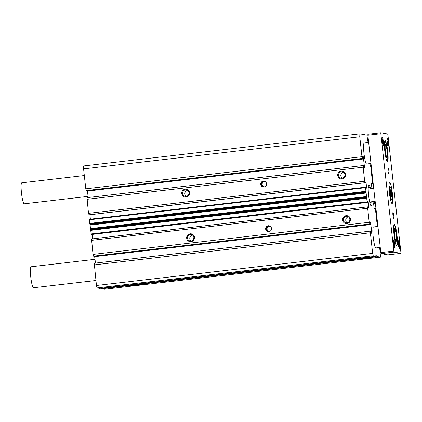 <?xml version="1.0" encoding="UTF-8"?>
<svg xmlns="http://www.w3.org/2000/svg" width="422" height="422" viewBox="0 0 422 422"><rect width="100%" height="100%" fill="white"/><g stroke="black" fill="none" stroke-linecap="round" stroke-linejoin="round"><path stroke-width="0.63" d="M370.12 187.479A10.571 1.451 83.4 0 0 368.923 184.968A10.571 1.451 83.4 0 0 368.86 184.968A10.571 1.451 83.4 0 0 368.617 195.412A10.571 1.451 83.4 0 0 371.239 205.962A10.571 1.451 83.4 0 0 371.302 205.962A10.571 1.451 83.4 0 0 371.972 202.075M373.56 226.946A10.566 1.451 83.4 0 0 373.496 226.946A10.566 1.451 83.4 0 0 373.248 237.391A10.566 1.451 83.4 0 0 375.875 247.936A10.566 1.451 83.4 0 0 375.939 247.941L380.248 247.44M364.291 142.989A10.566 1.451 83.4 0 0 364.228 142.989A10.566 1.451 83.4 0 0 363.98 153.434A10.566 1.451 83.4 0 0 366.607 163.979A10.566 1.451 83.4 0 0 366.671 163.984L370.98 163.483M357.297 259.493A7.206 0.301 -6.3 0 1 357.234 259.446A7.206 0.301 -6.3 0 1 364.012 258.406A7.206 0.301 -6.3 0 1 371.476 257.842A7.206 0.301 -6.3 0 1 371.545 257.868A7.206 0.301 -6.3 0 1 365.062 258.897A7.206 0.301 -6.3 0 1 357.297 259.493M128.552 286.095A7.206 0.301 -6.3 0 1 128.488 286.047A7.206 0.301 -6.3 0 1 135.267 285.008A7.206 0.301 -6.3 0 1 142.731 284.444A7.206 0.301 -6.3 0 1 142.8 284.465A7.206 0.301 -6.3 0 1 136.317 285.499A7.206 0.301 -6.3 0 1 128.552 286.095M185.211 189.209A3.962 3.919 100.5 0 1 189.547 192.69A3.962 3.919 100.5 0 1 186.081 197.079A3.962 3.919 100.5 0 1 181.75 193.598A3.962 3.919 100.5 0 1 185.211 189.209M186.102 196.388A3.249 3.212 -79.5 0 0 186.339 189.969A3.249 3.212 -79.5 0 0 182.536 193.054A3.249 3.212 -79.5 0 0 186.102 196.388M341.176 171.074A3.962 3.919 100.5 0 1 345.507 174.555A3.962 3.919 100.5 0 1 342.047 178.944A3.962 3.919 100.5 0 1 337.711 175.462A3.962 3.919 100.5 0 1 341.176 171.074M342.068 178.253A3.249 3.212 -79.5 0 0 342.3 171.833A3.249 3.212 -79.5 0 0 338.497 174.919A3.249 3.212 -79.5 0 0 342.068 178.253M263.302 181.122A2.97 2.943 100.5 0 1 266.567 184.177A2.97 2.943 100.5 0 1 263.085 186.999A2.97 2.943 100.5 0 1 263.302 181.122M264.446 181.217A2.97 2.943 -79.5 0 0 263.37 187.036M346.098 215.674A3.962 3.919 100.5 0 1 350.434 219.155A3.962 3.919 100.5 0 1 346.968 223.544A3.962 3.919 100.5 0 1 342.632 220.062A3.962 3.919 100.5 0 1 346.098 215.674M346.989 222.853A3.249 3.212 -79.5 0 0 347.227 216.433A3.249 3.212 -79.5 0 0 343.424 219.519A3.249 3.212 -79.5 0 0 346.989 222.853M190.137 233.809A3.962 3.919 100.5 0 1 194.468 237.291A3.962 3.919 100.5 0 1 191.008 241.679A3.962 3.919 100.5 0 1 186.672 238.198A3.962 3.919 100.5 0 1 190.137 233.809M191.029 240.988A3.249 3.212 -79.5 0 0 191.266 234.574A3.249 3.212 -79.5 0 0 187.458 237.655A3.249 3.212 -79.5 0 0 191.029 240.988M268.228 225.728A2.97 2.943 100.5 0 1 271.494 228.777A2.97 2.943 100.5 0 1 268.012 231.599A2.97 2.943 100.5 0 1 268.228 225.728M269.373 225.823A2.97 2.943 -79.5 0 0 268.292 231.641M265.844 182.114A2.643 2.616 -79.5 0 0 261.603 184.097A2.643 2.616 -79.5 0 0 264.995 186.703M270.766 226.714A2.643 2.616 -79.5 0 0 266.525 228.698A2.643 2.616 -79.5 0 0 269.916 231.303M264.958 181.65A2.643 2.616 -79.5 0 0 264.003 186.819M269.885 226.25A2.643 2.616 -79.5 0 0 268.925 231.42M379.663 247.508L380.544 257.156L377.843 256.655L377.679 255.98L375.812 255.637L375.791 256.275L373.238 255.801L372.642 253.379L370.368 232.78L370.421 231.124L370.701 231.172L371.028 233.16L371.724 233.292L371.676 231.098L370.505 222.273L369.809 222.141L369.92 224.087L369.208 222.288L367.657 208.252L367.704 206.849L368.105 207.693L368.781 207.814L368.248 202.323L368.111 201.779L367.441 201.658L367.42 202.423L367.098 201.853L365.531 187.684L365.737 187.204L365.937 188.017L366.612 188.138L366.074 182.642L365.943 182.104L365.267 181.982L365.041 182.71L364.677 181.228L363.126 167.191L363.178 165.529L363.79 167.571L364.481 167.698L364.497 167.186L363.263 156.678L362.567 156.551L362.677 158.498L86.494 190.612L85.782 188.813L83.582 168.874L83.677 165.936L359.861 133.816L366.892 135.119L368.074 142.541M374.472 201.785L374.62 203.757L374.23 202.913L373.554 202.792L374.092 208.289L374.224 208.827L374.9 208.948L374.915 208.183L375.374 208.653L377.347 226.498M374.915 208.183L374.092 208.278L374.915 208.183M369.867 163.609L370.738 166.674L372.621 183.728L372.61 184.113L372.257 184.045L372.056 183.238L371.381 183.111L371.898 188.423M86.494 190.612L362.677 158.498L361.965 156.694L359.766 136.754L359.861 133.816M364.371 165.751L363.527 165.851L364.371 165.751M89.063 214.861L365.246 182.747L89.063 214.861L88.493 213.342L86.995 197.649L363.178 165.529M365.547 187.173L89.364 219.287L365.542 187.173M93.737 256.207L369.92 224.087L93.737 256.207L93.025 254.403L91.521 238.963L367.704 206.849M371.613 231.34L370.764 231.441L371.613 231.34M83.582 168.874L359.766 136.754M380.544 257.156L104.361 289.27L101.66 288.769L101.512 288.168M375.791 256.275L99.608 288.39L97.055 287.92L96.459 285.494L94.238 263.238L370.421 231.124M95.483 263.096L94.581 256.107M92.55 238.841L92.065 234.442M91.242 234.537L89.364 219.287M90.377 219.171L89.891 214.766M88.24 197.501L87.343 190.517M377.679 255.98L375.796 256.201M101.66 288.769L377.843 256.655M85.782 188.813L361.965 156.694M86.215 190.565L362.398 158.445M86.943 199.305L363.126 167.191M88.493 213.342L364.677 181.228M88.857 214.824L365.041 182.71M91.474 240.366L367.657 208.252M93.025 254.403L369.208 222.288M93.457 256.154L369.64 224.04M94.185 264.9L370.368 232.78M96.459 285.494L372.642 253.379M97.055 287.92L373.238 255.801M349.685 220.637A3.698 3.661 100.5 0 1 349.843 219.778M193.724 238.773A3.698 3.661 100.5 0 1 193.883 237.913M188.803 194.173A3.698 3.661 100.5 0 1 188.961 193.313M344.763 176.037A3.698 3.661 100.5 0 1 344.922 175.177M187.452 190.406A3.249 3.212 -79.5 0 0 186.355 196.346M343.418 172.266A3.249 3.212 -79.5 0 0 342.316 178.211M348.34 216.871A3.249 3.212 -79.5 0 0 347.243 222.816M192.379 235.007A3.249 3.212 -79.5 0 0 191.277 240.951M396.195 241.194A6.214 0.855 83.4 0 0 396.342 241.12A6.214 0.855 83.4 0 0 396.358 234.927A6.214 0.855 83.4 0 0 394.918 228.898A6.214 0.855 83.4 0 0 394.828 228.856A6.214 0.855 83.4 0 0 394.633 234.864A6.214 0.855 83.4 0 0 396.195 241.194M396.342 241.12L396.058 241.484A6.541 0.897 -96.6 0 1 395.941 241.563A6.541 0.897 -96.6 0 1 395.905 241.558A6.541 0.897 -96.6 0 1 394.28 235.028A6.541 0.897 -96.6 0 1 394.433 228.566A6.541 0.897 -96.6 0 1 394.47 228.566A6.541 0.897 -96.6 0 1 394.565 228.613L394.918 228.898M95.905 280.503L33.47 287.762A10.566 1.451 -96.6 0 1 33.407 287.762A10.566 1.451 -96.6 0 1 30.785 277.212A10.566 1.451 -96.6 0 1 31.028 266.773L95.066 259.324M386.673 157.606L386.61 157.612A6.541 0.897 -96.6 0 1 386.568 157.612A6.541 0.897 -96.6 0 1 384.943 151.081A6.541 0.897 -96.6 0 1 385.096 144.614L385.165 144.609A6.541 0.897 83.4 0 0 385.012 151.071A6.541 0.897 83.4 0 0 386.636 157.601A6.541 0.897 83.4 0 0 386.673 157.606A6.541 0.897 83.4 0 0 386.789 157.527L387.069 157.163A6.214 0.855 -96.6 0 1 386.927 157.237A6.214 0.855 -96.6 0 1 385.365 150.907A6.214 0.855 -96.6 0 1 385.56 144.899A6.214 0.855 -96.6 0 1 385.65 144.941A6.214 0.855 -96.6 0 1 387.09 150.97A6.214 0.855 -96.6 0 1 387.069 157.163M395.941 241.563L395.878 241.569A6.541 0.897 -96.6 0 1 395.841 241.569A6.541 0.897 -96.6 0 1 394.211 235.038A6.541 0.897 -96.6 0 1 394.364 228.571L394.433 228.566M398.516 240.719A3.962 0.543 83.4 0 0 398.421 240.767A3.962 0.543 83.4 0 0 398.41 244.718A3.962 0.543 83.4 0 0 399.328 248.563A3.962 0.543 83.4 0 0 399.386 248.59A3.962 0.543 83.4 0 0 399.507 244.76A3.962 0.543 83.4 0 0 398.516 240.719M382.369 137.498A3.962 0.543 83.4 0 0 382.279 137.546A3.962 0.543 83.4 0 0 382.263 141.497A3.962 0.543 83.4 0 0 383.181 145.342A3.962 0.543 83.4 0 0 383.239 145.374A3.962 0.543 83.4 0 0 383.366 141.539A3.962 0.543 83.4 0 0 382.369 137.498M393.668 239.823A3.962 0.543 83.4 0 0 393.573 239.87A3.962 0.543 83.4 0 0 393.562 243.821A3.962 0.543 83.4 0 0 394.48 247.667A3.962 0.543 83.4 0 0 394.538 247.693A3.962 0.543 83.4 0 0 394.66 243.863A3.962 0.543 83.4 0 0 393.668 239.823M387.217 138.4A3.962 0.543 83.4 0 0 387.127 138.442A3.962 0.543 83.4 0 0 387.111 142.399A3.962 0.543 83.4 0 0 388.034 146.239A3.962 0.543 83.4 0 0 388.087 146.27A3.962 0.543 83.4 0 0 388.214 142.436A3.962 0.543 83.4 0 0 387.217 138.4M389.717 182.552A10.566 1.451 83.4 0 0 389.659 182.552A10.566 1.451 83.4 0 0 389.411 192.991A10.566 1.451 83.4 0 0 392.038 203.541A10.566 1.451 83.4 0 0 392.096 203.541A10.566 1.451 83.4 0 0 392.344 193.102A10.566 1.451 83.4 0 0 389.717 182.552M388.087 167.792A2.97 0.406 83.4 0 0 388.071 167.792A2.97 0.406 83.4 0 0 388.003 170.731A2.97 0.406 83.4 0 0 388.741 173.695A2.97 0.406 83.4 0 0 388.757 173.695A2.97 0.406 83.4 0 0 388.826 170.762A2.97 0.406 83.4 0 0 388.087 167.792M393.014 212.398A2.97 0.406 83.4 0 0 392.998 212.398A2.97 0.406 83.4 0 0 392.929 215.331A2.97 0.406 83.4 0 0 393.663 218.301A2.97 0.406 83.4 0 0 393.684 218.301A2.97 0.406 83.4 0 0 393.752 215.362A2.97 0.406 83.4 0 0 393.014 212.398M394.354 224.53A10.566 1.451 83.4 0 0 394.29 224.53A10.566 1.451 83.4 0 0 394.042 234.97A10.566 1.451 83.4 0 0 396.669 245.52A10.566 1.451 83.4 0 0 396.733 245.52A10.566 1.451 83.4 0 0 396.981 235.08A10.566 1.451 83.4 0 0 394.354 224.53M385.086 140.573A10.566 1.451 83.4 0 0 385.022 140.573A10.566 1.451 83.4 0 0 384.774 151.013A10.566 1.451 83.4 0 0 387.401 161.563A10.566 1.451 83.4 0 0 387.465 161.563A10.566 1.451 83.4 0 0 387.712 151.123A10.566 1.451 83.4 0 0 385.086 140.573M387.259 161.489A10.566 1.451 83.4 0 0 387.296 150.944A10.566 1.451 83.4 0 0 384.838 140.69M396.527 245.446A10.566 1.451 83.4 0 0 396.564 234.901A10.566 1.451 83.4 0 0 394.106 224.646M400.868 253.364L387.871 254.877L381.071 253.617L380.818 252.593L367.857 135.209L367.889 134.238L380.887 132.73L387.691 133.99L387.939 135.014L400.9 252.393L400.868 253.364L394.064 252.103L381.071 253.617M367.857 135.209L380.855 133.7L380.887 132.73M380.818 252.593L393.816 251.079L380.855 133.7M394.064 252.103L393.816 251.079M398.241 242.228A3.249 0.448 -96.6 0 1 398.816 247.181M382.095 139.007A3.249 0.448 -96.6 0 1 382.675 143.96M393.394 241.331A3.249 0.448 -96.6 0 1 393.969 246.284M386.948 139.904A3.249 0.448 -96.6 0 1 387.523 144.862M385.65 144.941L385.291 144.656A6.541 0.897 83.4 0 0 385.202 144.609A6.541 0.897 83.4 0 0 385.165 144.609M21.823 182.816A10.566 1.451 83.4 0 0 21.759 182.816A10.566 1.451 83.4 0 0 21.511 193.255A10.566 1.451 83.4 0 0 24.138 203.805A10.566 1.451 83.4 0 0 24.202 203.805L88.114 196.372M391.558 199.221A6.214 0.855 83.4 0 0 391.706 199.147A6.214 0.855 83.4 0 0 391.727 192.949A6.214 0.855 83.4 0 0 390.281 186.92A6.214 0.855 83.4 0 0 390.197 186.872A6.214 0.855 83.4 0 0 390.002 192.886A6.214 0.855 83.4 0 0 391.558 199.221M391.706 199.147L391.426 199.511A6.546 0.897 -96.6 0 1 391.31 199.585A6.546 0.897 -96.6 0 1 391.268 199.585A6.546 0.897 -96.6 0 1 389.643 193.049A6.546 0.897 -96.6 0 1 389.796 186.582A6.546 0.897 -96.6 0 1 389.833 186.582A6.546 0.897 -96.6 0 1 389.928 186.63L390.281 186.92M373.707 188.212L370.041 188.639A7.928 1.087 -96.6 0 1 370.469 187.442A7.928 1.087 -96.6 0 1 370.511 187.442A7.928 1.087 -96.6 0 1 371.16 188.507M375.2 201.7L369.767 202.333A7.928 1.087 -96.6 0 1 369.767 202.354M369.677 201.969L375.158 201.331M391.416 193.144L390.783 189.816L390.244 189.715L390.972 196.277L391.51 196.378L391.416 193.144L390.397 193.265M390.25 189.879L390.783 189.816M374.193 208.779L374.905 208.695M373.523 202.998L374.23 202.913M374.298 203.182L373.539 203.272M373.597 203.821L374.43 203.72M371.349 183.322L372.056 183.238M372.125 183.507L371.365 183.596M371.429 184.14L372.257 184.045M372.61 184.113L371.439 184.245L372.61 184.108M362.535 156.762L363.263 156.678M363.395 157.216L362.582 157.311M362.683 158.498L363.527 158.398M87.407 190.786L363.59 158.667M87.465 190.797L363.648 158.677M363.711 158.946L87.528 191.066M363.479 165.619L364.439 165.508M363.553 166.099L364.365 166.01M363.69 167.281L364.497 167.186M365.257 182.183L365.943 182.104M366.074 182.642L365.257 182.737M365.863 187.716L366.623 187.626M89.348 219.799L365.531 187.684M89.744 223.386L365.932 191.266M89.77 223.544L365.953 191.43M89.891 224.114L366.074 191.999M366.111 192.311L89.928 224.43M89.928 224.979L366.111 192.859M89.939 225.132L366.122 193.018M90.324 228.634L366.507 196.515M90.35 228.793L366.533 196.673M90.472 229.362L366.655 197.248M366.692 197.559L90.508 229.679M90.508 230.227L366.692 198.108M90.519 230.38L366.702 198.266M90.915 233.967L367.098 201.853M91.046 234.505L367.23 202.391M368.248 202.323L91.236 234.542L367.414 202.423M367.43 201.864L368.111 201.779M368.037 207.392L368.796 207.307M369.777 222.357L370.505 222.273M370.637 222.811L369.825 222.906M369.925 224.087L370.764 223.992M94.649 256.376L370.832 224.261M94.702 256.386L370.891 224.272M370.954 224.541L94.771 256.655M370.722 231.209L371.676 231.098M370.796 231.694L371.608 231.599M370.933 232.87L371.735 232.78M373.496 226.946L377.927 226.429M21.759 182.816L84.316 175.536M364.228 142.989L368.659 142.472M391.31 199.585L390.503 199.68M368.211 187.7L370.469 187.442M389.796 186.582L388.989 186.677"/></g></svg>
